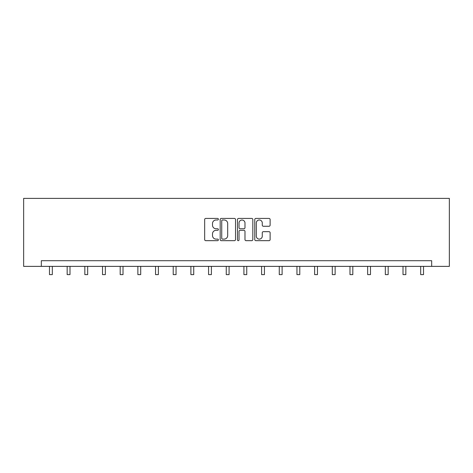 <?xml version="1.0" encoding="UTF-8"?>
<svg xmlns="http://www.w3.org/2000/svg" width="473" height="473" viewBox="0 0 473 473"><rect width="100%" height="100%" fill="white"/><g stroke="black" fill="none" stroke-linecap="round" stroke-linejoin="round"><path stroke-width="0.71" d="M218.372 219.206A0.78 0.78 0 0 0 217.592 218.425L205.773 218.425A1.112 1.112 0 0 0 204.661 219.537L204.661 239.557A1.112 1.112 0 0 0 205.773 240.668L217.592 240.668A0.78 0.78 0 0 0 218.372 239.894A0.78 0.78 0 0 0 217.592 239.113L216.06 239.113A3.559 3.559 0 0 1 212.507 235.554L212.507 233.887A3.559 3.559 0 0 1 216.06 230.327L217.592 230.327A0.78 0.78 0 0 0 218.372 229.547A0.78 0.78 0 0 0 217.592 228.772L216.06 228.772A3.559 3.559 0 0 1 212.507 225.213L212.507 223.54A3.559 3.559 0 0 1 216.06 219.986L217.592 219.986A0.78 0.78 0 0 0 218.372 219.206M269.007 226.265A1.112 1.112 0 0 0 270.118 225.154L270.118 219.537A1.112 1.112 0 0 0 269.007 218.425L255.881 218.425A1.112 1.112 0 0 0 254.77 219.537L254.77 239.557A1.112 1.112 0 0 0 255.881 240.668L269.007 240.668A1.112 1.112 0 0 0 270.118 239.557L270.118 232.775A1.112 1.112 0 0 0 269.007 231.664L263.39 231.664A1.112 1.112 0 0 0 262.273 232.775L262.273 236.139A2.974 2.974 0 0 1 259.299 239.113A2.974 2.974 0 0 1 256.325 236.139L256.325 222.96A2.974 2.974 0 0 1 259.299 219.986A2.974 2.974 0 0 1 262.273 222.96L262.273 225.154A1.112 1.112 0 0 0 263.39 226.265L269.007 226.265M431.672 266.376L449.35 266.376L449.35 198.388L23.65 198.388L23.65 266.376L431.672 266.376L431.672 260.706L41.328 260.706L41.328 266.376M235.524 219.537A1.112 1.112 0 0 0 234.413 218.425L221.293 218.425A1.112 1.112 0 0 0 220.176 219.537L220.176 239.557A1.112 1.112 0 0 0 221.293 240.668L234.413 240.668A1.112 1.112 0 0 0 235.524 239.557L235.524 219.537M238.587 218.425L251.707 218.425A1.112 1.112 0 0 1 252.824 219.537L252.824 239.557A1.112 1.112 0 0 1 251.707 240.668L246.09 240.668A1.112 1.112 0 0 1 244.979 239.557L244.979 231.439A1.112 1.112 0 0 0 243.867 230.327L240.142 230.327A1.112 1.112 0 0 0 239.031 231.439L239.031 239.894A0.78 0.78 0 0 1 238.25 240.668A0.78 0.78 0 0 1 237.476 239.894L237.476 219.537A1.112 1.112 0 0 1 238.587 218.425M222.517 219.986A0.78 0.78 0 0 0 221.736 220.761L221.736 238.333A0.78 0.78 0 0 0 222.517 239.113L224.125 239.113A3.559 3.559 0 0 0 227.684 235.554L227.684 223.54A3.559 3.559 0 0 0 224.125 219.986L222.517 219.986M244.979 223.014A2.974 2.974 0 0 0 242.005 220.04A2.974 2.974 0 0 0 239.031 223.014L239.031 227.655A1.112 1.112 0 0 0 240.142 228.772L243.867 228.772A1.112 1.112 0 0 0 244.979 227.655L244.979 223.014M49.482 266.376L49.482 274.612L52.32 274.612L52.32 266.376M67.16 266.376L67.16 274.612L69.992 274.612L69.992 266.376M84.838 266.376L84.838 274.612L87.671 274.612L87.671 266.376M102.511 266.376L102.511 274.612L105.343 274.612L105.343 266.376M120.189 266.376L120.189 274.612L123.021 274.612L123.021 266.376M137.868 266.376L137.868 274.612L140.7 274.612L140.7 266.376M155.54 266.376L155.54 274.612L158.372 274.612L158.372 266.376M173.219 266.376L173.219 274.612L176.051 274.612L176.051 266.376M190.891 266.376L190.891 274.612L193.729 274.612L193.729 266.376M208.569 266.376L208.569 274.612L211.401 274.612L211.401 266.376M226.248 266.376L226.248 274.612L229.08 274.612L229.08 266.376M243.92 266.376L243.92 274.612L246.752 274.612L246.752 266.376M261.599 266.376L261.599 274.612L264.431 274.612L264.431 266.376M279.271 266.376L279.271 274.612L282.109 274.612L282.109 266.376M296.949 266.376L296.949 274.612L299.781 274.612L299.781 266.376M314.628 266.376L314.628 274.612L317.46 274.612L317.46 266.376M332.3 266.376L332.3 274.612L335.132 274.612L335.132 266.376M349.979 266.376L349.979 274.612L352.811 274.612L352.811 266.376M367.657 266.376L367.657 274.612L370.489 274.612L370.489 266.376M385.329 266.376L385.329 274.612L388.162 274.612L388.162 266.376M403.008 266.376L403.008 274.612L405.84 274.612L405.84 266.376M420.68 266.376L420.68 274.612L423.518 274.612L423.518 266.376"/></g></svg>
